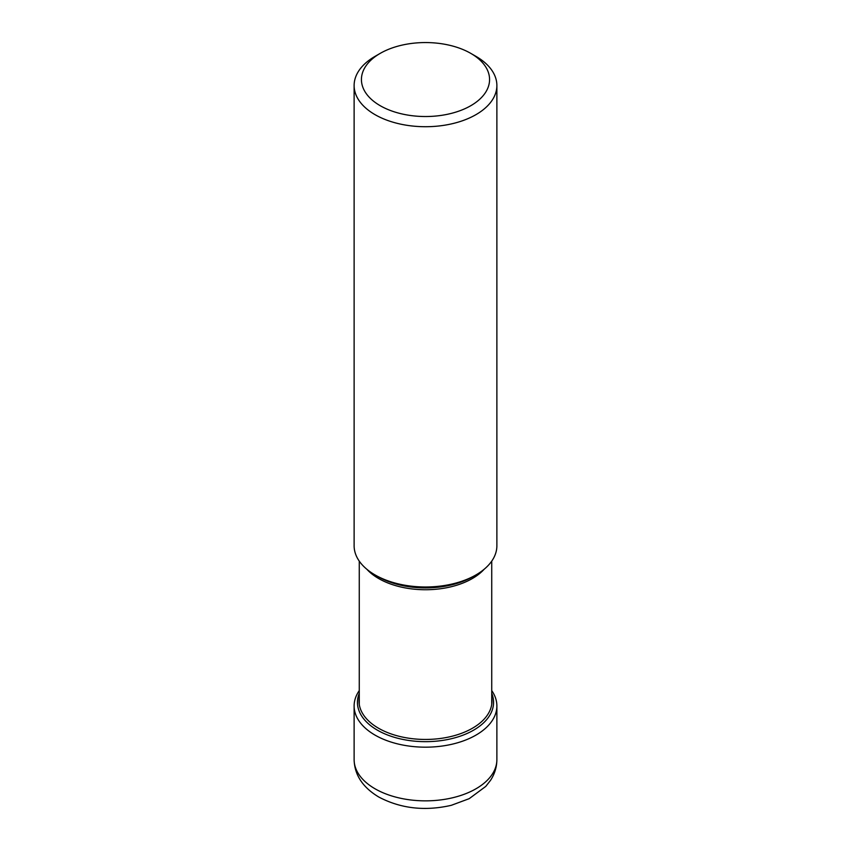 <?xml version="1.0" encoding="UTF-8"?>
<svg xmlns="http://www.w3.org/2000/svg" width="851" height="851" viewBox="0 0 851 851"><rect width="100%" height="100%" fill="white"/><g stroke="black" fill="none" stroke-linecap="round" stroke-linejoin="round"><path stroke-width="1.28" d="M491.729 690.587A71.378 41.21 180 0 1 496.878 705.968A71.378 41.21 180 0 1 452.817 744.04A71.378 41.21 180 0 1 375.025 735.104A71.378 41.21 180 0 1 354.122 705.968A71.378 41.21 180 0 1 359.271 690.587M491.729 693.331A68.048 39.284 0 0 1 458.646 736.689A68.048 39.284 0 0 1 377.387 730.158A68.048 39.284 180 0 1 359.271 693.331M491.729 697.735A66.474 38.38 0 0 1 453.583 735.849A66.474 38.38 0 0 1 378.493 728.211A66.474 38.38 180 0 1 359.271 697.735M475.975 574.914L473.262 576.478A67.537 38.997 0 0 1 377.801 576.521A67.537 38.997 0 0 1 377.738 576.478L375.025 574.914A71.378 41.21 0 0 0 475.975 574.914A71.378 41.21 0 0 0 496.878 545.778L496.878 85.504A71.378 41.21 180 0 1 452.817 123.576A71.378 41.21 180 0 1 375.025 114.651A71.378 41.21 180 0 1 354.122 85.504A71.378 41.21 180 0 1 375.025 56.368L380.195 53.39A64.07 36.987 180 0 1 470.805 53.39L470.805 53.39A64.07 36.987 180 0 1 470.805 105.694A64.07 36.987 180 0 1 380.195 105.694A64.07 36.987 180 0 1 380.195 53.39M354.122 85.504L354.122 545.778A71.378 41.21 0 0 0 375.025 574.914L377.738 576.478M475.975 56.368L470.805 53.39L475.975 56.368A71.378 41.21 180 0 1 496.878 85.504M375.025 788.781A71.378 41.21 0 0 0 452.817 797.717A71.378 41.21 0 0 0 496.878 759.635C496.793 767.134 494.665 774.038 490.516 780.356L485.772 786.398L469.209 798.663L451.307 805.312C424.904 811.354 400.715 808.588 378.759 797.015C362.728 787.388 354.516 774.931 354.122 759.635A71.378 41.21 0 0 0 375.025 788.781M484.145 569.276A66.229 38.231 180 0 1 378.674 578.542A66.229 38.231 180 0 1 366.855 569.276M354.122 705.968L354.122 759.635M496.878 705.968L496.878 759.635M491.729 561.149L491.729 704.405M359.271 561.149L359.271 704.405"/></g></svg>
